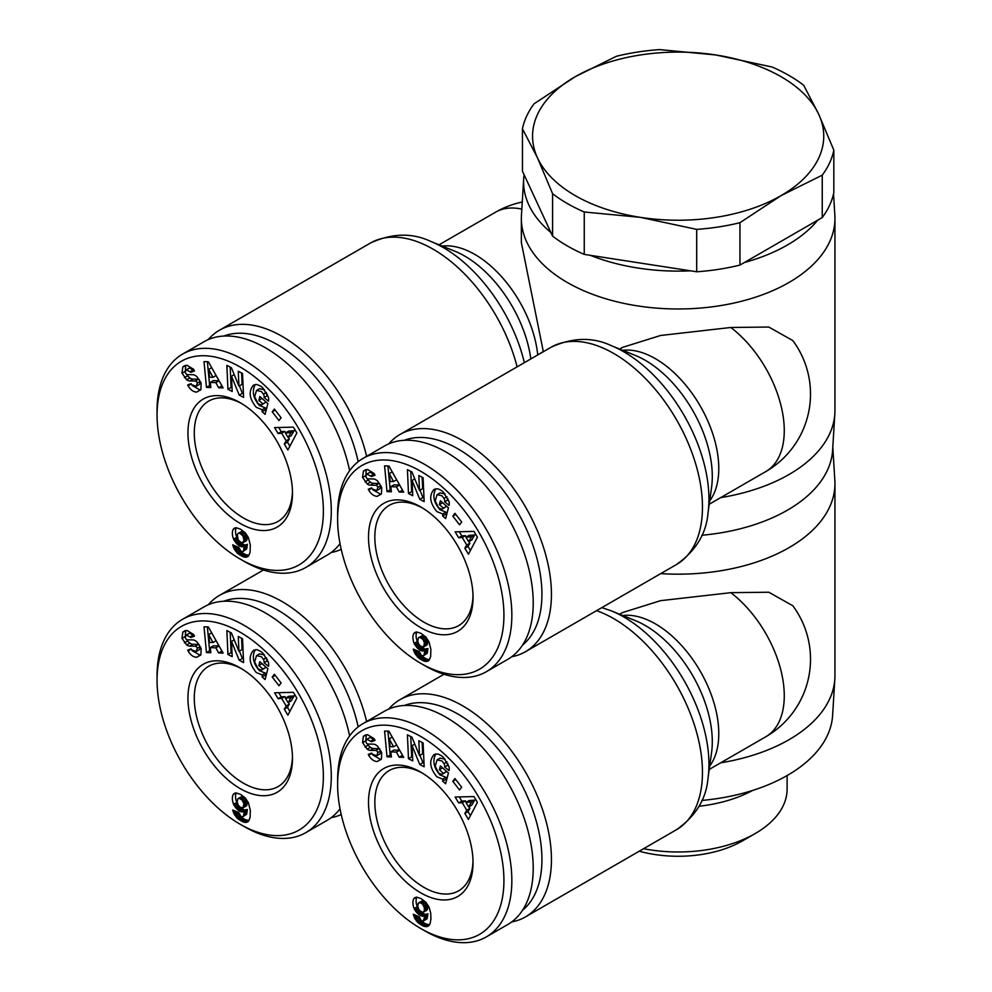 <?xml version="1.0" encoding="UTF-8"?>
<svg xmlns="http://www.w3.org/2000/svg" width="992" height="992" viewBox="0 0 992 992"><rect width="100%" height="100%" fill="white"/><g stroke="black" fill="none" stroke-linecap="round" stroke-linejoin="round"><path stroke-width="1.49" d="M524.098 174.716L550.932 232.562A154.554 89.23 180 0 1 523.689 178.734A154.554 89.23 180 0 1 524.098 174.716L522.449 171.182L522.449 128.786A156.798 90.52 180 0 1 534.043 103.813L575.199 76.719A145.588 84.06 0 0 0 537.515 157.914L522.449 128.786M833.54 193.961L834.842 215.264A156.798 90.52 180 0 1 834.942 218.463A156.798 90.52 180 0 1 738.147 302.089A156.798 90.52 180 0 1 567.275 282.472A156.798 90.52 180 0 1 521.358 218.463A156.798 90.52 180 0 1 521.457 215.264L523.689 178.734M331.142 552.507A125.438 72.416 -120 0 0 341.223 549.357M366.643 456.32A125.438 72.416 -120 0 0 282.187 336.424A125.438 72.416 -120 0 0 219.468 330.212A125.438 72.416 -120 0 0 208.221 339.611M730.806 327.484A89.602 51.733 60 0 1 781.163 406.199A89.602 51.733 60 0 1 765.712 471.622A89.602 89.602 0 0 0 792.819 340.578L768.788 327.038L730.806 327.484L660.573 335.482L622.517 347.386L619.628 349.048M521.358 218.463L521.358 242.618L543.306 351.528A156.798 90.52 0 0 0 543.442 351.652M511.698 656.754A125.438 72.416 -120 0 0 525.462 651.719A125.438 72.416 -120 0 0 544.682 551.205A125.438 72.416 -120 0 0 462.743 440.671A125.438 72.416 -120 0 0 400.024 434.459A125.438 72.416 -120 0 0 388.777 443.858M535.494 356.24L543.306 351.528M267.257 394.097A3.918 2.257 60 0 1 267.344 394.965A3.918 2.257 60 0 1 267.257 395.721L268.224 396.589M262.198 409.733L256.271 407.34C249.19 398.586 248.285 391.158 253.555 385.082L256.816 384.45L261.008 386.334L262.806 387.884L268.46 397.37A9.66 5.58 60 0 1 268.671 399.478A9.66 5.58 60 0 1 268.497 401.14L264.083 397.569A3.918 2.257 -120 0 0 264.182 396.788A3.918 2.257 -120 0 0 263.438 394.184L261.38 391.53L256.519 390.439L254.646 396.726L258.081 403.62L261.156 404.984L262.905 403.893L258.838 400.322L259.83 396.502L267.877 403.558L265.087 414.334L262.124 411.742L262.198 409.733L265.36 407.898L266.054 410.576M259.47 388.74L264.504 389.67M262.024 398.424L266.067 402.07L262.049 404.637M255.279 384.474C251.708 391.208 253.096 398.226 259.445 405.505L265.36 407.898M192.225 385.504L200.396 390.203M196.602 392.125C193.217 391.865 190.414 389.769 188.158 385.863L187.711 384.983L191.072 383.631L191.58 384.611L196.168 386.334L197.309 383.135A2.083 1.203 -120 0 0 195.288 381.027L189.745 380.928A7.837 4.526 60 0 1 186.645 379.738L181.97 373.079L182.863 366.804L186.98 365.254L193.626 369.309L194.469 370.921L190.96 372.335L186.384 369.818L185.281 371.802A2.083 1.203 -120 0 0 185.281 371.851A2.083 1.203 -120 0 0 187.401 374.616L192.832 374.716A7.837 4.526 60 0 1 197.259 377.072L201.128 383.296L200.905 389.509L196.602 392.125L199.764 390.302M182.863 366.804L185.244 365.44M185.702 365.341L185.281 371.64M236.282 527.719A12.611 7.279 -120 0 0 235.538 531.427A12.611 7.279 -120 0 0 236.753 537.317L238.043 539.636M233.579 539.152A12.611 7.279 60 0 1 232.364 533.25A12.611 7.279 60 0 1 233.294 529.207L236.133 527.707L240.56 529.195L245.322 532.84L248.434 537.602L250.306 545.042L250.096 552.246L248.595 555.904L245.359 557.256L238.415 554.057L233.628 547.733L232.736 544.819L238.812 547.46L241.006 551.416L242.879 551.502L243.598 550.411L244.218 546.183L241.961 546.803L239.283 545.873L234.298 540.541L233.579 539.152L236.753 537.317M223.795 336.052A118.718 68.535 60 0 1 277.438 344.658A118.718 68.535 60 0 1 358.174 461.702M349.63 470.692A123.194 71.126 -120 0 0 265.558 347.857A123.194 71.126 -120 0 0 203.955 341.756L182.578 354.094A123.194 71.126 -120 0 0 157.058 410.49L157.058 415.065A117.589 67.89 60 0 1 240.213 367.052A117.589 67.89 60 0 1 323.367 511.078A117.589 67.89 60 0 1 240.213 559.091L240.213 559.091A117.589 67.89 60 0 1 157.058 415.065M244.168 561.373L240.213 559.091L244.168 561.373A123.194 71.126 -120 0 0 305.772 567.474A123.194 71.126 -120 0 0 324.657 468.757A123.194 71.126 -120 0 0 244.168 360.195A123.194 71.126 -120 0 0 182.578 354.094M447.814 498.344A3.918 2.257 60 0 1 447.9 499.212A3.918 2.257 60 0 1 447.814 499.956L448.781 500.836M442.754 513.98L436.827 511.587C429.747 502.832 428.842 495.405 434.112 489.329L437.968 488.796L441.564 490.581L443.374 492.131L449.016 501.617A9.66 5.58 60 0 1 449.24 503.725A9.66 5.58 60 0 1 449.066 505.387L444.652 501.791A3.918 2.257 -120 0 0 444.738 501.034A3.918 2.257 -120 0 0 443.994 498.418L441.936 495.777L437.075 494.673L435.203 500.972L438.638 507.867L441.713 509.218L443.461 508.14L439.394 504.568L440.386 500.749L448.434 507.805L445.644 518.58L442.692 515.989L442.754 513.98L445.929 512.145L446.611 514.823M440.026 492.987L445.073 493.904M442.581 502.671L446.636 506.304L442.606 508.884M435.835 488.709C432.276 495.454 433.665 502.473 440.002 509.752L445.929 512.145M372.781 489.75L380.953 494.45M377.158 496.372C373.786 496.112 370.971 494.016 368.726 490.11L368.268 489.23L371.628 487.866L372.149 488.858L376.724 490.581L377.865 487.382A2.083 1.203 -120 0 0 375.844 485.274L370.301 485.175A7.837 4.526 60 0 1 367.201 483.984L362.526 477.326L363.432 471.051L367.536 469.489L374.182 473.556L375.038 475.168L371.516 476.582L366.953 474.052L365.837 476.048A2.083 1.203 -120 0 0 365.837 476.098A2.083 1.203 -120 0 0 367.958 478.863L373.389 478.962A7.837 4.526 60 0 1 377.816 481.318L381.684 487.543L381.461 493.756L377.158 496.372L380.333 494.549M363.432 471.051L365.8 469.675M366.259 469.588L365.85 475.887M416.838 631.966A12.611 7.279 -120 0 0 416.094 635.674A12.611 7.279 -120 0 0 417.31 641.564L418.599 643.882M414.148 643.399A12.611 7.279 60 0 1 412.92 637.496A12.611 7.279 60 0 1 413.85 633.454L416.702 631.954L421.129 633.442L425.89 637.087L428.99 641.849L430.863 649.289L430.652 656.493L429.164 660.139L425.915 661.503L418.984 658.304L414.185 651.98L413.292 649.066L419.38 651.707L421.563 655.65L423.435 655.749L424.154 654.658L424.774 650.43L422.53 651.05L419.852 650.107L414.854 644.788L414.148 643.399L417.31 641.564M404.352 440.299A118.718 68.535 60 0 1 457.994 448.892A118.718 68.535 60 0 1 533.981 548.526A118.718 68.535 60 0 1 522.561 645.048M424.725 665.62L420.769 663.338L424.725 665.62A123.194 71.126 -120 0 0 486.328 671.72L507.706 659.382A123.194 71.126 -120 0 0 526.591 560.654A123.194 71.126 -120 0 0 446.115 452.104A123.194 71.126 -120 0 0 384.512 446.003L363.134 458.341A123.194 71.126 -120 0 0 337.615 514.736L337.615 519.312A117.589 67.89 60 0 1 420.769 471.299A117.589 67.89 60 0 1 503.924 615.325A117.589 67.89 60 0 1 420.769 663.338L420.769 663.338A117.589 67.89 60 0 1 337.615 519.312M486.328 671.72A123.194 71.126 -120 0 0 505.213 573.004A123.194 71.126 -120 0 0 424.725 464.442A123.194 71.126 -120 0 0 363.134 458.341M789.012 75.479A156.798 90.52 180 0 1 803.718 85.275L818.784 114.402A145.588 84.06 0 0 0 781.101 76.719A145.588 84.06 0 0 0 715.827 54.969A145.588 84.06 0 0 0 575.199 76.719L616.342 56.296A156.798 90.52 180 0 1 659.618 49.6L715.827 54.969L772.036 66.997A156.798 90.52 180 0 1 789.012 75.479M584.251 254.386A156.798 90.52 180 0 1 567.275 245.892A156.798 90.52 180 0 1 552.581 236.096L552.581 193.7L537.515 157.914A145.588 84.06 0 0 0 575.199 195.598A145.588 84.06 0 0 0 640.46 217.36L584.251 211.99L584.251 254.386L696.682 271.771L696.682 229.375L640.46 217.36A145.588 84.06 0 0 0 781.101 195.598A145.588 84.06 0 0 0 818.784 114.402L833.838 150.189A156.798 90.52 180 0 1 822.244 175.175L781.101 195.598L739.945 222.692A156.798 90.52 180 0 1 696.682 229.375M584.251 211.99A156.798 90.52 180 0 1 567.275 203.496A156.798 90.52 180 0 1 552.581 193.7M331.142 817.693A125.438 72.416 -120 0 0 341.223 814.544M366.643 721.506A125.438 72.416 -120 0 0 282.187 601.611A125.438 72.416 -120 0 0 219.468 595.398A125.438 72.416 -120 0 0 208.221 604.798M730.806 592.67A89.602 51.733 60 0 1 781.163 671.386A89.602 51.733 60 0 1 765.712 736.82A89.602 89.602 0 0 0 792.819 605.765L768.788 592.224L730.806 592.67L660.573 600.668L622.517 612.572L619.628 614.234M511.698 921.94A125.438 72.416 -120 0 0 525.462 916.906A125.438 72.416 -120 0 0 544.682 816.391A125.438 72.416 -120 0 0 462.743 705.858A125.438 72.416 -120 0 0 400.024 699.645A125.438 72.416 -120 0 0 388.777 709.044M267.257 659.283A3.918 2.257 60 0 1 267.344 660.151A3.918 2.257 60 0 1 267.257 660.908L268.224 661.788M262.198 674.92L256.271 672.526C249.19 663.772 248.285 656.357 253.555 650.268L256.816 649.636L261.008 651.521L262.806 653.071L268.46 662.557A9.66 5.58 60 0 1 268.671 664.665A9.66 5.58 60 0 1 268.497 666.326L264.083 662.73A3.918 2.257 -120 0 0 264.182 661.974A3.918 2.257 -120 0 0 263.438 659.37L261.38 656.716L256.519 655.625L254.646 661.912L258.081 668.806L261.156 670.17L262.905 669.079L258.838 665.52L259.83 661.689L267.877 668.757L265.087 679.532L262.124 676.928L262.198 674.92L265.36 673.084L266.054 675.775M259.47 653.926L264.504 654.856M262.024 663.623L266.067 667.256L262.049 669.836M255.279 649.661C251.708 656.406 253.096 663.412 259.445 670.704L265.36 673.084M192.225 650.702L200.396 655.39M196.602 657.312C193.217 657.051 190.414 654.968 188.158 651.05L187.711 650.169L191.072 648.818L191.58 649.797L196.168 651.521L197.309 648.322A2.083 1.203 -120 0 0 195.288 646.226L189.745 646.114A7.837 4.526 60 0 1 186.645 644.924L181.97 638.265L182.863 632.003L186.98 630.441L193.626 634.496L194.469 636.108L190.96 637.521L186.384 635.004L185.281 637A2.083 1.203 -120 0 0 185.281 637.05A2.083 1.203 -120 0 0 187.401 639.803L192.832 639.902A7.837 4.526 60 0 1 197.259 642.258L201.128 648.483L200.905 654.695L196.602 657.312L199.764 655.489M182.863 632.003L185.244 630.627M185.702 630.528L185.281 636.827M236.282 792.918A12.611 7.279 -120 0 0 235.538 796.613A12.611 7.279 -120 0 0 236.753 802.503L238.043 804.834M233.579 804.338A12.611 7.279 60 0 1 232.364 798.436A12.611 7.279 60 0 1 233.294 794.406L236.133 792.906L240.56 794.381L245.322 798.027L248.434 802.788L250.306 810.228L250.096 817.433L248.595 821.091L245.359 822.455L238.415 819.256L233.628 812.919L232.736 810.005L238.812 812.646L241.006 816.602L242.879 816.701L243.598 815.598L244.218 811.369L241.961 811.989L239.283 811.059L234.298 805.727L233.579 804.338L236.753 802.503M223.795 601.239A118.718 68.535 60 0 1 277.438 609.844A118.718 68.535 60 0 1 358.174 726.888M349.63 735.878A123.194 71.126 -120 0 0 265.558 613.044A123.194 71.126 -120 0 0 203.955 606.943L182.578 619.281A123.194 71.126 -120 0 0 157.058 675.688L157.058 680.252A117.589 67.89 60 0 1 240.213 632.251A117.589 67.89 60 0 1 323.367 776.265A117.589 67.89 60 0 1 240.213 824.278L240.213 824.278A117.589 67.89 60 0 1 157.058 680.252M244.168 826.559L240.213 824.278L244.168 826.559A123.194 71.126 -120 0 0 305.772 832.672A123.194 71.126 -120 0 0 324.657 733.944A123.194 71.126 -120 0 0 244.168 625.382A123.194 71.126 -120 0 0 182.578 619.281M447.814 763.53A3.918 2.257 60 0 1 447.9 764.398A3.918 2.257 60 0 1 447.814 765.154L448.781 766.022M442.754 779.166L436.827 776.773C429.747 768.019 428.842 760.591 434.112 754.515L437.968 753.982L441.564 755.768L443.374 757.318L449.016 766.804A9.66 5.58 60 0 1 449.24 768.912A9.66 5.58 60 0 1 449.066 770.573L444.639 767.002A3.918 2.257 -120 0 0 444.738 766.221A3.918 2.257 -120 0 0 443.994 763.617L441.936 760.963L437.075 759.872L435.203 766.159L438.638 773.053L441.713 774.417L443.461 773.326L439.394 769.755L440.386 765.936L448.434 773.004L445.644 783.767L442.692 781.175L442.754 779.166L445.929 777.331L446.611 780.022M440.026 758.173L445.073 759.103M442.581 767.858L446.636 771.503L442.606 774.07M435.835 753.908C432.276 760.653 433.665 767.659 440.002 774.938L445.929 777.331M372.781 754.949L380.953 759.636M377.158 761.558C373.786 761.298 370.971 759.202 368.726 755.296L368.268 754.416L371.628 753.064L372.149 754.044L376.724 755.768L377.865 752.568A2.083 1.203 -120 0 0 375.844 750.46L370.301 750.361A7.837 4.526 60 0 1 367.201 749.171L362.526 742.512L363.432 736.238L367.536 734.688L374.182 738.742L375.038 740.354L371.516 741.768L366.953 739.251L365.837 741.247A2.083 1.203 -120 0 0 365.837 741.284A2.083 1.203 -120 0 0 367.958 744.05L373.389 744.149A7.837 4.526 60 0 1 377.816 746.505L381.684 752.73L381.461 758.942L377.158 761.558L380.333 759.736M363.432 736.238L365.8 734.874M366.259 734.774L365.85 741.074M416.838 897.152A12.611 7.279 -120 0 0 416.094 900.86A12.611 7.279 -120 0 0 417.31 906.75L419.666 910.582L423.014 913.471L425.692 914.401L427.949 913.793L426.61 919.113L423.435 920.936L424.774 915.616L422.53 916.236L420.335 915.566L415.673 911.301L414.148 908.585L417.31 906.75M414.148 908.585A12.611 7.279 60 0 1 412.92 902.683A12.611 7.279 60 0 1 413.85 898.653L416.702 897.14L421.129 898.628L425.89 902.274L428.99 907.035L430.689 913.024L430.937 918.927L430.057 923.812L427.701 926.404L423.807 926.243L417.942 922.634L414.83 918.53L413.292 914.252L419.38 916.893L421.154 920.576L423.435 920.936M404.352 705.486A118.718 68.535 60 0 1 457.994 714.091A118.718 68.535 60 0 1 533.981 813.713A118.718 68.535 60 0 1 522.561 910.234M424.725 930.806L420.769 928.524L424.725 930.806A123.194 71.126 -120 0 0 486.328 936.907L507.706 924.569A123.194 71.126 -120 0 0 526.591 825.852A123.194 71.126 -120 0 0 446.115 717.29A123.194 71.126 -120 0 0 384.512 711.19L363.134 723.528A123.194 71.126 -120 0 0 337.615 779.923L337.615 784.498A117.589 67.89 60 0 1 420.769 736.486A117.589 67.89 60 0 1 503.924 880.512A117.589 67.89 60 0 1 420.769 928.524L420.769 928.524A117.589 67.89 60 0 1 337.615 784.498M486.328 936.907A123.194 71.126 -120 0 0 505.213 838.19A123.194 71.126 -120 0 0 424.725 729.628A123.194 71.126 -120 0 0 363.134 723.528M473.01 595.622A69.44 40.089 60 0 1 458.651 625.63A69.44 40.089 60 0 1 423.944 622.182A69.44 40.089 60 0 1 378.572 561.001A69.44 40.089 60 0 1 389.224 505.35A69.44 40.089 60 0 1 422.381 507.929M420.769 506.962L420.769 506.962A73.916 42.681 -120 0 0 368.503 537.143A73.916 42.681 -120 0 0 420.769 627.676A73.916 42.681 -120 0 0 473.035 597.494A73.916 42.681 -120 0 0 420.769 506.962M292.454 491.375A69.44 40.089 60 0 1 278.095 521.383A69.44 40.089 60 0 1 243.375 517.936A69.44 40.089 60 0 1 198.016 456.754A69.44 40.089 60 0 1 208.655 401.115A69.44 40.089 60 0 1 241.825 403.682M240.213 402.715L240.213 402.715A73.916 42.681 -120 0 0 187.947 432.896A73.916 42.681 -120 0 0 240.213 523.429A73.916 42.681 -120 0 0 292.479 493.247A73.916 42.681 -120 0 0 240.213 402.715M473.01 860.808A69.44 40.089 60 0 1 458.651 890.816A69.44 40.089 60 0 1 423.944 887.369A69.44 40.089 60 0 1 378.572 826.187A69.44 40.089 60 0 1 389.224 770.548A69.44 40.089 60 0 1 422.381 773.115M420.769 772.16L420.769 772.148A73.916 42.681 -120 0 0 420.769 772.148A73.916 42.681 -120 0 0 368.503 802.33A73.916 42.681 -120 0 0 420.769 892.862A73.916 42.681 -120 0 0 473.035 862.68A73.916 42.681 -120 0 0 420.769 772.16M292.454 756.561A69.44 40.089 60 0 1 278.095 786.569A69.44 40.089 60 0 1 243.375 783.134A69.44 40.089 60 0 1 198.016 721.94A69.44 40.089 60 0 1 208.655 666.302A69.44 40.089 60 0 1 241.825 668.868M240.213 667.914L240.213 667.914A73.916 42.681 -120 0 0 187.947 698.083A73.916 42.681 -120 0 0 240.213 788.615A73.916 42.681 -120 0 0 292.479 758.434A73.916 42.681 -120 0 0 240.213 667.914M296.856 698.132L287.866 715.17L284.307 709.181L286.167 705.982L281.691 698.43L278.082 698.703L274.573 692.8L293.396 692.317L296.856 698.132M239.233 660.288L231.508 641.39L232.19 656.654L227.924 654.447L226.858 630.59L231.409 632.933L238.936 651.36L238.266 636.48L242.532 638.687L243.598 662.544L239.233 660.288L242.395 658.465L243.437 658.998M274.362 674.25L281.108 682.955L278.963 685.72L272.23 677.015L274.362 674.25M208.345 626.932L223.113 653.108L218.649 652.959L215.859 647.813L210.242 647.627L210.85 652.711L206.46 652.562L204.017 626.795L208.345 626.932M477.412 802.379L468.422 819.417L464.864 813.428L466.724 810.228L462.247 802.677L458.639 802.937L455.13 797.035L473.965 796.564L477.412 802.379M419.79 764.534L412.077 745.637L412.746 760.901L408.481 758.694L407.427 734.836L411.965 737.18L419.492 755.606L418.835 740.726L423.1 742.934L424.154 766.791L419.79 764.534L422.952 762.699L423.993 763.245M447.814 765.154L444.652 766.977L447.814 765.179M454.919 778.497L461.664 787.202L459.519 789.967L452.786 781.262L454.919 778.497M388.901 731.178L403.67 757.355L399.218 757.206L396.416 752.06L390.798 751.874L391.418 756.958L387.016 756.809L384.586 731.042L388.901 731.178M296.856 432.946L287.866 449.984L284.307 443.994L286.167 440.795L281.691 433.244L278.082 433.504L274.573 427.602L293.396 427.13L296.856 432.946M239.233 395.101L231.508 376.204L232.19 391.468L227.924 389.261L226.858 365.403L231.409 367.747L238.936 386.173L238.266 371.293L242.532 373.5L243.598 397.358L239.233 395.101L242.395 393.266L243.437 393.812M267.257 395.721L264.083 397.544L267.245 395.734M274.362 409.064L281.108 417.768L278.963 420.534L272.23 411.829L274.362 409.064M208.345 361.745L223.113 387.922L218.649 387.773L215.859 382.627L210.242 382.441L210.85 387.525L206.46 387.376L204.017 361.609L208.345 361.745M477.412 537.193L468.422 554.23L464.864 548.241L466.724 545.042L462.247 537.49L458.639 537.751L455.13 531.848L473.965 531.377L477.412 537.193M419.79 499.348L412.077 480.45L412.746 495.702L408.481 493.508L407.427 469.65L411.965 471.994L419.492 490.42L418.835 475.54L423.1 477.747L424.154 501.605L419.79 499.348L422.952 497.513L423.993 498.058M454.919 513.31L461.664 522.015L459.519 524.78L452.786 516.076L454.919 513.31M388.901 465.992L403.67 492.168L399.218 492.02L396.416 486.861L390.798 486.688L391.418 491.759L387.016 491.623L384.586 465.843L388.901 465.992M413.85 898.653L416.417 897.165M414.854 909.974L418.029 908.151M415.673 911.301L418.835 909.466M416.603 912.528L419.777 910.706M417.607 913.607L420.782 911.772M418.686 914.525L421.86 912.702M419.852 915.306L423.014 913.471M420.335 915.566L423.497 913.731M421.488 916.038L424.663 914.215M422.53 916.236L425.692 914.401M422.939 916.224L426.101 914.401M423.869 916.038L427.031 914.215M424.774 915.616L427.949 913.793M424.75 915.864L427.912 914.029M424.588 917.55L427.763 915.715M424.402 918.877L427.564 917.042M424.154 919.844L427.316 918.009M423.882 920.452L427.044 918.629M413.676 915.69L414.929 914.959M414.185 917.166L416.677 915.728M417.756 916.186L422.146 921.667L425.779 923.912L429.511 924.842M414.83 918.53L417.992 916.707M415.4 919.547L418.574 917.724M416.305 920.849L419.467 919.014M417.347 922.064L420.521 920.241M417.942 922.634L421.116 920.812M418.984 923.502L422.146 921.667M420.162 924.346L423.336 922.51M421.501 925.152L424.675 923.316M422.617 925.734L425.779 923.912M423.807 926.243L426.969 924.42M424.898 926.565L428.06 924.73M425.915 926.689L429.09 924.866M426.845 926.627L429.201 925.276M427.701 926.404L428.606 925.883M414.507 897.921L415.4 897.4M419.666 910.582L422.642 912.293L424.229 911.363L424.427 907.916L422.766 904.344L420.583 902.72L418.264 903.204L417.793 906.39L418.612 909.106M418.649 902.782L422.716 900.649L426.833 903.848L427.391 909.54L423.572 912.132M419.542 902.472L422.716 900.649M420.583 902.72L423.745 900.897M421.736 903.39L424.898 901.567M422.766 904.344L425.94 902.509M423.671 905.684L426.833 903.848M424.043 906.539L427.217 904.704M424.427 907.916L427.589 906.08M424.564 909.416L427.726 907.593M424.514 910.272L427.688 908.436M424.229 911.363L427.391 909.54M423.696 912.045L426.87 910.21M459.321 796.936L461.801 801.114L465.409 800.842L466.24 802.243M458.639 802.937L461.801 801.114M462.247 802.677L465.409 800.842M468.931 806.769L469.898 808.393L468.026 811.605L470.419 815.622M466.724 810.228L469.898 808.393M464.864 813.428L468.026 811.605M469.117 800.569L474.684 800.16L471.808 805.107L468.646 806.93L471.522 801.995L465.955 802.404L469.117 800.569M471.522 801.995L474.684 800.16M465.955 802.404L468.646 806.93M419.951 755.346L422.952 762.699M412.077 745.637L414.78 744.074M422.158 742.45L422.654 753.784L419.492 755.606M410.75 736.56L411.655 756.859L412.598 757.355M408.481 758.694L411.655 756.859M366.953 739.251L370.115 737.416L374.802 739.896M371.516 741.768L374.691 739.945M364.982 747.063L368.144 745.228L370.376 747.336A7.837 4.526 -120 0 0 373.463 748.538L379.006 748.638A2.083 1.203 60 0 1 379.775 748.91M367.152 743.74L368.144 745.228M381.151 751.465L379.886 753.945L376.724 755.768M442.692 781.175L445.854 779.352M439.394 769.755L442.568 767.932M443.461 773.326L446.636 771.503M452.786 781.262L455.737 779.551M387.934 731.141L390.191 754.986L391.183 755.011M387.016 756.809L390.191 754.986M390.798 751.874L393.973 750.039L399.59 750.225L402.554 755.383M396.416 752.06L399.59 750.225M399.218 757.206L402.38 755.383M389.236 738.817L390.178 746.654L393.551 746.765L389.236 738.817L392.237 737.081M393.551 746.765L396.676 744.955M305.772 832.672L327.149 820.322A123.194 71.126 -120 0 0 340.02 808.815M233.294 794.406L235.86 792.918M234.298 805.727L237.46 803.904M235.116 807.054L238.278 805.231M239.134 806.36L244.094 809.968L247.38 809.546L246.487 814.382L242.879 816.701M236.046 808.294L239.221 806.459M237.051 809.36L240.213 807.538M238.13 810.278L241.304 808.455M239.283 811.059L242.457 809.224M239.779 811.32L242.941 809.497M240.932 811.791L244.094 809.968M241.961 811.989L245.136 810.154M242.37 811.977L245.545 810.154M243.3 811.791L246.475 809.968M244.218 811.369L247.38 809.546M244.181 811.617L247.355 809.794M244.032 813.304L247.206 811.481M243.834 814.63L247.008 812.808M243.598 815.598L246.76 813.775M243.325 816.218L246.487 814.382M233.108 811.444L234.36 810.724M233.628 812.919L236.121 811.481M237.2 811.94L241.589 817.42L245.222 819.665L248.955 820.595M234.261 814.283L237.435 812.46M234.844 815.312L238.018 813.477M235.749 816.602L238.911 814.767M236.79 817.817L239.965 815.994M237.386 818.388L240.548 816.565M238.415 819.256L241.589 817.42M239.605 820.099L242.78 818.264M240.944 820.905L244.119 819.07M242.06 821.488L245.222 819.665M243.238 821.996L246.413 820.173M244.342 822.318L247.504 820.483M245.359 822.455L248.521 820.62M246.289 822.393L248.645 821.029M247.132 822.157L248.05 821.636M233.951 793.674L234.844 793.154M240.2 807.215L243.139 807.798L243.871 803.669L242.209 800.098L238.985 798.238L237.708 798.957L237.237 802.144L238.179 805.095L240.2 807.215M238.092 798.535L242.147 796.402L244.342 797.32L246.276 799.614L246.834 805.293L243.015 807.885M238.985 798.238L242.147 796.402M240.014 798.473L243.189 796.65M241.18 799.143L244.342 797.32M242.209 800.098L245.371 798.262M243.102 801.437L246.276 799.614M243.486 802.292L246.648 800.457M243.871 803.669L247.033 801.846M244.007 805.169L247.169 803.346M243.958 806.025L247.132 804.19M243.672 807.116L246.834 805.293M243.139 807.798L246.301 805.963M278.764 692.689L281.244 696.868L284.853 696.607L285.684 697.996M278.082 698.703L281.244 696.868M281.691 698.43L284.853 696.607M288.374 702.522L289.329 704.146L287.469 707.358L289.862 711.376M286.167 705.982L289.329 704.146M284.307 709.181L287.469 707.358M288.56 696.334L294.128 695.913L291.251 700.86L288.077 702.683L290.954 697.748L285.386 698.157L288.56 696.334M290.954 697.748L294.128 695.913M285.386 698.157L288.077 702.683M239.394 651.099L242.395 658.465M231.508 641.39L234.224 639.828M241.589 638.203L242.098 649.537L238.936 651.36M230.194 632.313L231.086 652.624L232.029 653.108M227.924 654.447L231.086 652.624M186.384 635.004L189.559 633.169L194.246 635.649M190.96 637.521L194.134 635.698M184.413 642.816L187.587 640.993L189.807 643.089A7.837 4.526 -120 0 0 192.907 644.292L198.45 644.391A2.083 1.203 60 0 1 199.218 644.664M186.595 639.505L187.587 640.993M200.595 647.218L199.33 649.698L196.168 651.521M262.124 676.928L265.298 675.106M258.838 665.52L262.012 663.685M262.905 669.079L266.067 667.256M264.083 662.755L267.245 660.932M272.23 677.015L275.181 675.316M207.378 626.907L209.634 650.74L210.626 650.764M206.46 652.562L209.634 650.74M210.242 647.627L213.416 645.792L219.034 645.978L221.997 651.136M215.859 647.813L219.034 645.978M218.649 652.959L221.824 651.136M208.68 634.57L209.622 642.407L212.995 642.518L208.68 634.57L211.68 632.834M212.995 642.518L216.12 640.708M832.796 447.07L834.842 480.45A156.798 90.52 180 0 1 834.942 483.65L834.942 675.688A156.798 90.52 180 0 1 834.842 678.888A156.798 90.52 180 0 1 720.676 762.811M834.942 483.65A156.798 90.52 180 0 1 660.734 573.612M834.942 218.463L834.942 410.49A156.798 90.52 180 0 1 834.842 413.701L832.61 450.232A154.554 89.23 180 0 1 701.902 535.246M834.842 678.888L832.61 715.418A154.554 89.23 180 0 1 701.902 800.432M833.838 150.189L833.838 192.584A156.798 90.52 180 0 1 822.244 217.558L822.244 175.175M739.945 222.692L739.945 265.075L822.244 217.558M739.945 265.075A156.798 90.52 180 0 1 696.682 271.771M550.932 232.562L552.581 236.096M639.232 851.223A91.028 52.551 0 0 0 742.512 840.869L755.185 833.553A108.946 62.905 0 0 0 787.102 789.074L787.102 775.546M643.56 848.718A108.946 62.905 0 0 0 755.185 833.553M699.05 806.26A108.946 62.905 0 0 0 752.556 790.475M817.768 220.15A154.554 89.23 180 0 1 744.434 262.496M413.85 633.454L416.417 631.978M414.854 644.788L418.029 642.965M415.673 646.102L418.835 644.279M419.69 645.408L424.663 649.016L427.949 648.594L427.044 653.443L423.435 655.749M416.603 647.342L419.777 645.519M417.607 648.421L420.782 646.586M418.686 649.338L421.86 647.516M419.852 650.107L423.014 648.284M420.335 650.38L423.497 648.545M421.488 650.851L424.663 649.016M422.53 651.05L425.692 649.214M422.939 651.037L426.101 649.202M423.869 650.851L427.031 649.016M424.774 650.43L427.949 648.594M424.75 650.678L427.912 648.842M424.588 652.364L427.763 650.529M424.402 653.691L427.564 651.856M424.154 654.658L427.316 652.823M423.882 655.266L427.044 653.443M413.676 650.504L414.929 649.772M414.185 651.98L416.677 650.541M417.756 651L422.146 656.481L426.969 659.234L429.511 659.643M414.83 653.344L417.992 651.521M415.4 654.36L418.574 652.538M416.305 655.65L419.467 653.827M417.347 656.878L420.521 655.042M417.942 657.448L421.116 655.613M418.984 658.304L422.146 656.481M420.162 659.147L423.336 657.324M421.501 659.965L424.675 658.13M422.617 660.548L425.779 658.713M423.807 661.056L426.969 659.234M424.898 661.379L428.06 659.544M425.915 661.503L429.09 659.68M426.845 661.441L429.201 660.089M427.701 661.218L428.606 660.684M414.507 632.735L415.4 632.214M420.757 646.263L423.696 646.858L424.427 642.729L422.766 639.146L419.542 637.286L418.264 638.005L417.793 641.192L418.736 644.143L420.757 646.263M418.649 637.596L422.716 635.463L424.898 636.368L426.833 638.662L427.391 644.354L423.572 646.945M419.542 637.286L422.716 635.463M420.583 637.534L423.745 635.711M421.736 638.203L424.898 636.368M422.766 639.146L425.94 637.323M423.671 640.497L426.833 638.662M424.043 641.34L427.217 639.518M424.427 642.729L427.589 640.894M424.564 644.23L427.726 642.394M424.514 645.085L427.688 643.25M424.229 646.176L427.391 644.354M423.696 646.858L426.87 645.023M459.321 531.749L461.801 535.928L465.409 535.655L466.24 537.044M458.639 537.751L461.801 535.928M462.247 537.49L465.409 535.655M468.931 541.582L469.898 543.207L468.026 546.406L470.419 550.436M466.724 545.042L469.898 543.207M464.864 548.241L468.026 546.406M469.117 535.382L474.684 534.973L471.808 539.921L468.646 541.744L471.522 536.808L465.955 537.218L469.117 535.382M471.522 536.808L474.684 534.973M465.955 537.218L468.646 541.744M419.951 490.147L422.952 497.513M412.077 480.45L414.78 478.888M422.158 477.264L422.654 488.585L419.492 490.42M410.75 471.361L411.655 491.672L412.598 492.156M408.481 493.508L411.655 491.672M366.953 474.052L370.115 472.229L374.802 474.697M371.516 476.582L374.691 474.746M364.982 481.876L368.144 480.041L370.376 482.149A7.837 4.526 -120 0 0 373.463 483.352L379.006 483.451A2.083 1.203 60 0 1 379.775 483.724M367.152 478.553L368.144 480.041M381.151 486.278L379.886 488.746L376.724 490.581M442.692 515.989L445.854 514.154M439.394 504.568L442.568 502.746M443.461 508.14L446.636 506.304M444.639 501.816L447.814 499.98L444.652 501.791M452.786 516.076L455.737 514.364M387.934 465.955L390.191 489.788L391.183 489.825M387.016 491.623L390.191 489.788M390.798 486.688L393.973 484.852L399.59 485.038L402.554 490.197M396.416 486.861L399.59 485.038M399.218 492.02L402.38 490.197M389.236 473.618L390.178 481.467L393.551 481.566L389.236 473.618L392.237 471.894M393.551 481.566L396.676 479.768M305.772 567.474L327.149 555.136A123.194 71.126 -120 0 0 340.02 543.628M233.294 529.207L235.86 527.732M234.298 540.541L237.46 538.718M235.116 541.868L238.278 540.032M239.109 541.136L242.085 542.86L243.958 540.838L243.102 536.25L240.014 533.287L238.092 533.349L237.324 534.7L238.179 539.908L242.941 544.298L245.136 544.968L247.38 544.36L246.487 549.196L242.879 551.502M236.046 543.095L239.221 541.272M237.051 544.174L240.213 542.339M238.13 545.092L241.304 543.269M239.283 545.873L242.457 544.038M239.779 546.133L242.941 544.298M240.932 546.604L244.094 544.782M241.961 546.803L245.136 544.968M242.37 546.79L245.545 544.955M243.3 546.604L246.475 544.782M244.218 546.183L247.38 544.36M244.181 546.431L247.355 544.596M244.032 548.117L247.206 546.282M243.834 549.444L247.008 547.609M243.598 550.411L246.76 548.576M243.325 551.019L246.487 549.196M233.108 546.257L234.36 545.526M233.628 547.733L236.121 546.294M237.2 546.753L241.589 552.234L245.222 554.478L248.955 555.408M234.261 549.097L237.435 547.274M234.844 550.114L238.018 548.291M235.749 551.416L238.911 549.58M236.79 552.631L239.965 550.808M237.386 553.201L240.548 551.378M238.415 554.057L241.589 552.234M239.605 554.9L242.78 553.077M240.944 555.718L244.119 553.883M242.06 556.301L245.222 554.478M243.238 556.81L246.413 554.987M244.342 557.132L247.504 555.297M245.359 557.256L248.521 555.433M246.289 557.194L248.645 555.842M247.132 556.971L248.05 556.438M233.951 528.488L234.844 527.967M238.092 533.349L242.147 531.216L244.342 532.121L246.276 534.415L246.834 540.107L243.015 542.698M238.985 533.039L242.147 531.216M240.014 533.287L243.189 531.464M241.18 533.956L244.342 532.121M242.209 534.899L245.371 533.076M243.102 536.25L246.276 534.415M243.486 537.106L246.648 535.271M243.871 538.482L247.033 536.647M244.007 539.983L247.169 538.148M243.958 540.838L247.132 539.003M243.672 541.93L246.834 540.107M243.139 542.612L246.301 540.776M278.764 427.502L281.244 431.681L284.853 431.408L285.684 432.797M278.082 433.504L281.244 431.681M281.691 433.244L284.853 431.408M288.374 437.336L289.329 438.96L287.469 442.172L289.862 446.189M286.167 440.795L289.329 438.96M284.307 443.994L287.469 442.172M288.56 431.136L294.128 430.726L291.251 435.674L288.077 437.497L290.954 432.562L285.386 432.971L288.56 431.136M290.954 432.562L294.128 430.726M285.386 432.971L288.077 437.497M239.394 385.913L242.395 393.266M231.508 376.204L234.224 374.641M241.589 373.017L242.098 384.338L238.936 386.173M230.194 367.127L231.086 387.426L232.029 387.922M227.924 389.261L231.086 387.426M186.384 369.818L189.559 367.982L194.246 370.462M190.96 372.335L194.134 370.5M184.413 377.63L187.587 375.794L189.807 377.902A7.837 4.526 -120 0 0 192.907 379.105L198.45 379.204A2.083 1.203 60 0 1 199.218 379.477M186.595 374.306L187.587 375.794M200.595 382.032L199.33 384.512L196.168 386.334M262.124 411.742L265.298 409.919M258.838 400.322L262.012 398.499M262.905 403.893L266.067 402.07M272.23 411.829L275.181 410.118M207.378 361.708L209.634 385.553L210.626 385.578M206.46 387.376L209.634 385.553M210.242 382.441L213.416 380.606L219.034 380.792L221.997 385.95M215.859 382.627L219.034 380.792M218.649 387.773L221.824 385.95M208.68 369.371L209.622 377.22L212.995 377.332L208.68 369.371L211.68 367.648M212.995 377.332L216.12 375.522M834.842 413.701A156.798 90.52 180 0 1 720.676 497.624M690.556 270.828A154.554 89.23 180 0 1 590.376 255.328M219.468 330.212L370.487 243.015A125.438 72.416 60 0 1 433.206 249.228A125.438 72.416 60 0 1 517.105 366.866M524.359 362.675A120.168 69.378 -120 0 0 443.412 247.64A120.168 69.378 -120 0 0 430.912 241.49C412.164 232.599 392.026 233.108 370.487 243.015M430.912 241.49L454.795 251.187A94.86 54.771 60 0 1 464.653 256.035A94.86 54.771 60 0 1 530.819 358.943M611.469 345.737L635.351 355.434A94.86 54.771 60 0 1 645.222 360.282A94.86 54.771 60 0 1 711.562 487.432L708.015 512.951A120.168 69.378 -120 0 0 623.968 351.887A120.168 69.378 -120 0 0 611.469 345.737C592.695 336.846 572.558 337.354 551.044 347.262A125.438 72.416 60 0 1 613.763 353.474A125.438 72.416 60 0 1 695.714 464.008A125.438 72.416 60 0 1 676.482 564.522L525.462 651.719M709.689 500.923A89.602 51.733 -120 0 0 710.582 427.701A89.602 51.733 -120 0 0 655.414 358.695A89.602 51.733 -120 0 0 622.728 350.312M537.714 354.752A89.602 51.733 -120 0 0 474.858 254.448A89.602 51.733 -120 0 0 442.172 246.066M263.438 394.184L266.414 392.46M443.994 498.418L446.97 496.707M611.469 610.923L635.351 620.62A94.86 54.771 60 0 1 645.222 625.468A94.86 54.771 60 0 1 711.562 752.618L708.015 778.15A120.168 69.378 -120 0 0 623.968 617.074A120.168 69.378 -120 0 0 611.469 610.923L601.846 607.612M709.689 766.109A89.602 51.733 -120 0 0 710.582 692.887A89.602 51.733 -120 0 0 655.414 623.881A89.602 51.733 -120 0 0 622.728 615.499M596.552 610.675A125.438 72.416 60 0 1 613.763 618.661A125.438 72.416 60 0 1 695.714 729.207A125.438 72.416 60 0 1 676.482 829.709L525.462 916.906M263.438 659.37L266.414 657.646M443.994 763.617L446.97 761.893M371.058 740.888L374.232 739.052M362.576 742.648L365.75 740.826M367.201 749.171L370.376 747.336M370.301 750.361L373.463 748.538M375.844 750.46L379.006 748.638M377.865 752.568L380.854 750.845M368.677 755.197L371.802 753.387M190.501 636.641L193.676 634.806M182.02 638.402L185.194 636.579M186.645 644.924L189.807 643.089M189.745 646.114L192.907 644.292M195.288 646.226L198.45 644.391M197.309 648.322L200.297 646.598M188.108 650.963L191.245 649.152M264.083 662.73L267.257 660.908M371.058 475.689L374.232 473.866M362.576 477.462L365.75 475.627M367.201 483.984L370.376 482.149M370.301 485.175L373.463 483.352M375.844 485.274L379.006 483.451M377.865 487.382L380.854 485.658M368.677 490.011L371.802 488.2M190.501 371.442L193.676 369.619M182.02 373.215L185.194 371.392M186.645 379.738L189.807 377.902M189.745 380.928L192.907 379.105M195.288 381.027L198.45 379.204M197.309 383.135L200.297 381.412M188.108 385.764L191.245 383.954M439.072 244.801L495.554 212.201A89.602 51.733 60 0 1 521.829 209.138M709.23 504.234L765.712 471.622M256.519 390.439L259.681 388.604M437.075 494.673L440.237 492.85M709.23 769.42L765.712 736.82M256.519 655.625L259.681 653.79M437.075 759.872L440.237 758.037M400.024 699.645L444.007 674.25M708.015 778.15C706.329 798.858 695.814 816.044 676.482 829.709M219.468 595.398L263.438 570.016M400.024 434.459L551.044 347.262M708.015 512.951C706.329 533.659 695.814 550.858 676.482 564.522M522.263 202.033A89.602 89.602 0 0 0 495.554 212.201"/></g></svg>

